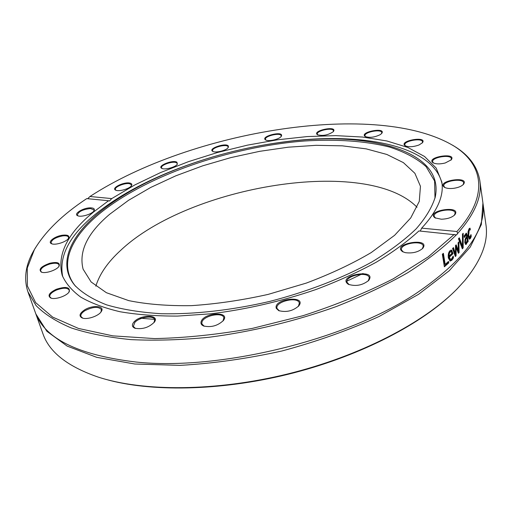 <?xml version="1.0" encoding="UTF-8"?>
<svg xmlns="http://www.w3.org/2000/svg" width="512" height="512" viewBox="0 0 512 512"><rect width="100%" height="100%" fill="white"/><g stroke="black" fill="none" stroke-linecap="round" stroke-linejoin="round"><path stroke-width="0.77" d="M483.072 204.058L485.958 224.858C488.506 241.638 481.434 260.218 464.736 280.576L457.178 288.838C424.096 322.707 359.731 356.237 287.693 373.958C215.642 391.629 143.066 391.738 98.054 377.043C67.584 366.541 49.203 352.09 42.912 333.683L35.834 313.907L46.874 331.283L67.155 346.093L96.691 357.325L134.81 364.006L180.026 365.37C213.024 363.52 247.034 358.72 282.042 350.963C316.666 341.613 349.024 330.118 379.13 316.467L418.566 294.31L449.248 270.733L470.227 247.091L481.338 224.563L482.918 203.04M105.165 379.174C150.106 392.07 219.328 391.142 287.795 374.362C356.237 357.51 418.01 326.266 451.866 294.016M35.494 312.934L35.834 313.907M87.712 198.701L89.952 196.506C191.174 130.483 378.17 99.539 454.554 146.419C483.149 164.57 489.299 195.686 456.947 231.507L457.574 233.555C474.829 214.054 482.253 196.461 479.846 180.774C477.581 167.136 469.53 155.91 455.686 147.098L452.493 145.133M457.574 233.555L457.018 234.426L455.942 234.854L418.906 230.944C407.405 241.53 393.229 251.93 376.384 262.138C358.157 272.064 338.061 281.171 316.096 289.472C281.619 301.274 246.592 309.382 211.014 313.792L177.472 316.09C156.307 316.134 137.158 314.682 120.026 311.738C104.288 308.019 91.187 303.136 80.723 297.101C71.827 290.528 65.645 283.245 62.17 275.245C56.934 254.56 67.379 233.491 93.51 212.038L108.557 200.736L86.739 198.611C62.528 214.598 45.082 231.603 34.406 249.619L33.715 250.746C25.53 264.966 23.59 278.65 27.91 291.782L36.109 305.619C44.55 314.182 56.294 321.632 71.341 327.962C88.262 333.498 108.128 337.382 130.938 339.616C155.2 340.781 181.286 339.994 209.19 337.248C252.544 331.546 294.918 321.306 336.307 306.547C362.554 296.205 386.349 284.934 407.693 272.736C427.27 260.243 443.501 247.61 456.378 234.848M35.629 247.52L33.715 250.746M27.91 291.782L35.136 311.974C44.205 338.406 77.862 355.098 136.109 362.035C219.488 370.995 346.758 339.731 416.499 293.165C464.902 260.026 487.002 229.645 482.79 202.016L479.846 180.774M462.451 234.138L463.181 233.248L463.162 247.872L462.355 248.832L458.47 238.746L459.315 237.798L462.464 246.246L462.451 234.138M448.531 261.402L448.768 262.874L444.371 266.79L442.349 254.227L443.392 253.338L445.165 264.416L448.531 261.402M452.768 259.027L451.821 260.243L450.144 261.056L448.346 257.958C447.949 254.675 448.518 252.23 450.061 250.618L451.744 250.208L452.954 253.709L449.299 257.203L450.534 259.398L451.597 258.886L453.203 256.026L453.472 257.734L452.768 259.027L452.192 258.944L449.811 260.973M458.086 242.79L458.861 241.946L459.123 252.512L458.4 253.293L456.147 247.354L456.077 255.757L455.322 256.538L452.582 248.486L453.466 247.61L455.469 253.952L455.507 245.536L456.173 244.838L458.426 250.829L458.086 242.79M467.578 242.234L467.437 241.261L466.406 244.109L465.798 244.493L464.8 242.694L465.107 239.091L466.682 236.186L466.138 234.822L464.403 237.517L464.166 235.923L466.304 233.158L467.258 235.117L468.192 241.395L467.578 242.234M470.893 237.427L470.394 238.47L469.53 239.155L469.088 238.957L468.109 236L468.032 231.789L468.986 228.883L470.048 228.154L470.298 229.894L469.178 230.253L468.71 235.142L469.709 237.523L470.982 234.579L471.238 236.301L470.893 237.427L470.285 237.408L469.197 239.053M420.307 231.078L421.664 228.141L456.947 231.507M454.272 234.387L428.205 256.883L393.299 278.778C366.029 292.71 335.936 305.011 303.014 315.686L252.39 328.378C218.195 334.528 185.6 337.926 154.618 338.586L112.851 335.866L78.483 328.448L52.621 317.075L35.654 302.63L27.392 286.016L27.258 268.096L34.406 249.619M458.912 238.253L461.875 246.195L462.464 246.246M462.579 233.984L462.566 247.821L462.157 248.314M462.566 247.821L463.162 247.872M448.051 261.837L448.198 262.778L444.288 266.272M442.912 253.747L444.608 264.307L445.165 264.416M448.198 262.778L448.768 262.874M449.107 256L451.917 253.338L451.322 251.744L450.214 251.962L449.261 253.709L449.107 256L448.544 255.91L448.691 253.626L449.261 253.709M450.464 251.501L449.638 251.878L448.691 253.626M452.794 257.011L452.192 258.944M451.021 250.029L452.378 253.632L448.73 257.114L449.971 259.309L450.534 259.398M452.896 257.651L453.472 257.734M448.73 257.114L449.299 257.203M452.378 253.632L452.954 253.709M451.168 250.125L451.744 250.208M455.776 245.254L457.837 250.765L458.426 250.829M453.043 248.032L454.886 253.875L455.469 253.952M456.147 247.354L455.565 247.283L455.501 255.68L455.149 256.038M458.285 242.573L458.214 252.8M455.501 255.68L456.077 255.757M458.534 252.448L459.123 252.512M466.426 242.374L467.245 239.974L466.867 237.421L465.805 239.283L465.459 241.722L465.958 242.72L466.426 242.374M465.958 242.72L465.363 242.682L464.864 241.683L465.203 239.245L466.266 237.382L466.867 237.421M466.022 233.242L467.475 241.517M466.118 234.822L464.877 235.341L464.243 236.461M466.675 241.971L465.478 244.378M466.95 241.235L467.437 241.261M467.59 241.363L468.192 241.395M466.502 242.611L467.104 242.65M470.618 236.179L470.285 237.408M469.325 229.798L468.57 230.234L468.109 235.117L469.107 237.498L469.709 237.523M469.472 228.371L469.683 229.811M470.63 236.282L471.238 236.301M469.197 229.792L469.805 229.811M89.952 196.506L111.75 198.586L109.408 201.056L108.557 200.736M421.664 228.141C437.395 211.13 444.115 195.744 441.818 181.99L436.192 168.064L424.557 156.486L407.808 147.437L386.848 140.966L362.566 137.05L335.763 135.622L307.2 136.576L277.555 139.795L247.469 145.139L217.562 152.48L188.416 161.664L160.64 172.538L134.867 184.909L111.75 198.586M380.339 134.592L381.811 133.318C386.202 126.854 358.822 132.134 365.203 136.506C369.6 138.016 374.643 137.376 380.339 134.592M445.197 162.995L451.277 159.814C457.018 151.994 425.229 157.184 433.056 162.765C435.878 164.186 439.923 164.262 445.197 162.995M441.318 219.213C447.373 219.027 451.866 217.562 454.79 214.816C462.374 204.717 424.73 210.598 435.059 217.869L441.318 219.213M176.922 162.221C172.883 159.488 156.71 165.984 161.741 168.346C164.64 170.182 175.808 167.162 177.357 164.134L176.922 162.221M281.523 135.821C283.078 130.547 259.93 136.518 265.613 139.923C268.378 141.856 279.603 139.27 281.267 136.326L281.523 135.821M333.229 131.731L333.517 131.386C337.472 125.28 311.475 130.765 317.485 134.758C322.861 136.154 328.109 135.142 333.229 131.731M228.442 146.214C226.854 142.202 207.398 148.55 212.723 151.354C215.52 153.216 226.662 150.432 228.243 147.475L228.442 146.214M129.894 183.085C124.026 181.613 110.829 188.09 115.629 190.131C118.707 191.955 129.997 188.685 131.558 185.517C132.218 184.301 131.661 183.488 129.894 183.085M453.958 188.288C458.445 187.571 461.613 186.253 463.475 184.333C470.112 175.482 435.469 180.864 444.422 187.264C446.573 188.467 449.754 188.806 453.958 188.288M419.11 144.941L422.496 142.694C427.482 135.667 398.15 140.845 405.133 145.747C408.685 147.264 413.344 146.995 419.11 144.941M442.035 183.699C433.574 145.754 362.906 132.141 288.666 141.318C251.046 145.894 214.509 154.867 179.046 168.243C145.03 181.178 116.832 196.774 94.451 215.021C69.184 235.898 58.618 256.512 62.765 276.858M139.661 318.163L155.245 319.424M346.182 281.504L363.04 273.466M433.997 216.979L434.24 216.595M365.587 136.717L364.979 135.853C363.878 132.09 381.466 128.698 381.792 132.621L381.523 133.651M405.536 145.965L404.826 144.96C403.712 140.858 422.234 137.587 422.528 141.85L422.182 143.046M433.491 163.008L432.634 161.792C431.462 157.248 451.098 154.042 451.392 158.752L450.931 160.179M444.896 187.526L443.808 186.042C442.547 180.947 463.366 177.715 463.706 182.976L463.098 184.723M435.578 218.144L434.195 216.339C432.781 210.643 454.714 207.213 455.155 213.088L454.381 215.232M403.219 251.987L401.478 249.85C399.84 243.565 422.65 239.699 423.27 246.176L422.342 248.774M349.114 284.64L347.008 282.253C345.094 275.526 368.41 270.938 369.28 277.882L368.262 280.89M279.354 310.88L277.005 308.429C274.816 301.536 298.195 296.013 299.341 303.155L298.349 306.394M204.224 326.221L201.862 323.91L201.958 322.061C203.706 315.533 222.816 311.77 223.866 317.76L223.021 320.96M135.475 328.429L133.312 326.413L134.867 322.368C139.642 317.011 153.741 315.078 154.675 319.686L154.035 322.579M82.739 318.144L80.909 316.467C80.474 314.662 81.805 312.749 84.896 310.714C92.922 306.701 98.426 306.323 101.408 309.581L100.954 312.026M51.264 298.182L49.779 296.8C49.434 294.515 51.686 292.256 56.538 290.029C63.219 287.616 67.469 287.654 69.28 290.131L68.96 292.122M41.798 272.243L40.621 271.104C40.563 268.397 43.68 266.016 49.958 263.968C54.976 262.758 58.022 263.059 59.085 264.883L58.854 266.496M52 243.872L51.053 242.912C51.482 239.827 55.309 237.491 62.528 235.917C65.939 235.494 67.949 235.936 68.557 237.235L68.378 238.554M78.086 215.885L77.318 215.053C78.387 211.603 82.758 209.427 90.419 208.531L93.997 209.907L93.85 211.021M116.032 190.298L115.379 189.549C114.221 186.97 125.062 182.573 129.651 183.731L131.45 184.896L131.315 185.869M162.125 168.518L161.549 167.814C160.346 164.966 173.491 160.627 176.608 162.829L177.248 163.578L177.114 164.467M213.094 151.526L212.563 150.835C211.354 147.616 227.014 143.52 228.09 146.778L228 147.802M265.984 140.109L265.453 139.398C264.301 136.019 280.762 132.224 281.184 135.776L281.018 136.646M405.338 252.659C412.531 253.568 418.342 252.122 422.784 248.32C431.206 236.845 390.822 243.68 402.656 251.699L405.338 252.659M276.333 308.422L278.714 310.618C286.253 312.595 292.947 311.014 298.803 305.875C307.27 294.771 272.736 298.765 276.333 308.422M134.15 321.773C131.603 324.659 131.834 326.81 134.854 328.218C142.451 329.587 148.973 327.533 154.426 322.054C159.962 314.528 140.787 314.355 134.15 321.773M56.186 289.318C49.158 292.826 47.341 295.718 50.733 298.003C55.123 300 67.066 295.898 69.274 291.661C70.144 287.04 65.786 286.259 56.186 289.318M62.534 235.2C54.906 236.115 47.11 242.08 51.546 243.706C55.187 245.587 66.874 241.779 68.64 238.157C69.619 235.68 67.584 234.694 62.534 235.2M90.56 207.846C83.475 207.61 73.056 213.914 77.664 215.718C80.986 217.562 92.467 214.016 94.099 210.65C94.938 208.89 93.754 207.955 90.56 207.846M49.792 263.245C41.126 266.394 38.298 269.338 41.306 272.077C45.318 274.003 57.184 269.99 59.136 266.067C60.16 262.65 57.05 261.709 49.792 263.245M84.352 310.048C79.475 313.485 78.746 316.122 82.163 317.958C86.886 320.038 98.79 316.026 101.299 311.526C105.325 305.76 92.365 304.704 84.352 310.048M201.152 321.562C200.538 323.514 201.35 324.986 203.584 325.984C211.181 327.648 217.805 325.792 223.45 320.429C230.618 311.034 203.93 312.486 201.152 321.562M348.026 284.09L348.499 284.358C355.949 286.598 362.688 285.274 368.717 280.397C377.619 267.994 336.454 275.379 348.026 284.09M317.862 134.95L317.312 134.189C316.198 130.662 333.088 127.098 333.453 130.784L333.248 131.712M98.291 213.28C69.67 237.101 57.549 264.506 74.752 285.286C82.176 292.941 92.794 299.462 106.592 304.858C122.163 309.446 140.416 312.403 161.344 313.728C194.285 314.426 231.904 310.221 269.862 301.376C307.603 291.622 342.886 277.926 371.757 262.042C389.696 251.174 404.499 240.102 416.173 228.819C425.901 217.645 432.282 206.944 435.322 196.723C444.614 150.291 368.294 131.251 287.219 141.6C250.579 146.054 214.995 154.797 180.461 167.821C147.341 180.422 119.949 195.578 98.291 213.28M434.989 198.157L434.592 180.96L426.118 166.662C416.934 158.522 404.8 152.006 389.715 147.117C365.504 140.934 336.141 139.014 304.352 141.011C229.709 146.803 145.747 175.616 98.899 214.221C70.368 238.016 58.323 265.395 75.514 286.163L75.712 286.4M109.645 214.298C87.443 233.062 78.598 251.347 83.098 269.152L91.123 281.971L106.374 292.698L128.71 300.614C146.918 304.333 167.866 306.003 191.552 305.638C216.346 304 241.882 300.256 268.147 294.394L306.266 283.104C330.528 273.997 352.16 263.834 371.162 252.608L394.605 235.309L410.733 217.939L419.277 201.37L420.448 186.291L414.886 173.299L403.386 162.624L386.848 154.458L366.189 148.864L342.31 145.837L316.07 145.318L288.262 147.194L259.629 151.334L230.88 157.6L202.701 165.824L175.77 175.834L150.79 187.418L128.499 200.333L109.645 214.298M417.037 207.27C367.046 156.07 189.254 185.645 120.749 250.291C107.898 261.997 99.597 273.952 95.84 286.163M449.638 251.878L450.214 251.962M451.251 260.16L451.821 260.243M452.243 252.774L452.819 252.851M465.203 239.245L465.805 239.283M464.864 241.683L465.459 241.722M466.656 235.085L467.258 235.117M466.163 233.184L466.502 233.203M464.877 235.341L465.478 235.379M465.811 244.064L466.406 244.109M469.786 238.445L470.394 238.47M468.109 235.117L468.71 235.142M468.57 230.234L469.178 230.253M454.554 146.419L455.686 147.098M450.413 251.488L450.982 251.571M465.53 234.79L466.138 234.822M444.742 187.45L444.422 187.264M454.477 215.136L454.79 214.816M435.456 218.08L435.059 217.869M422.406 248.71L422.784 248.32M403.136 251.949L402.656 251.699M368.301 280.851L368.717 280.397M349.062 284.621L348.499 284.358M298.374 306.374L298.803 305.875M279.322 310.874L278.714 310.618M223.053 320.928L223.45 320.429M204.186 326.208L203.584 325.984M154.086 322.522L154.426 322.054M135.398 328.41L134.854 328.218M101.024 311.93L101.299 311.526M82.624 318.112L82.163 317.958M69.056 291.994L69.274 291.661M51.11 298.138L50.733 298.003M180.461 167.821L179.046 168.243M287.219 141.6L288.666 141.318M435.053 197.85L435.322 196.723M75.514 286.163L74.752 285.286"/></g></svg>
